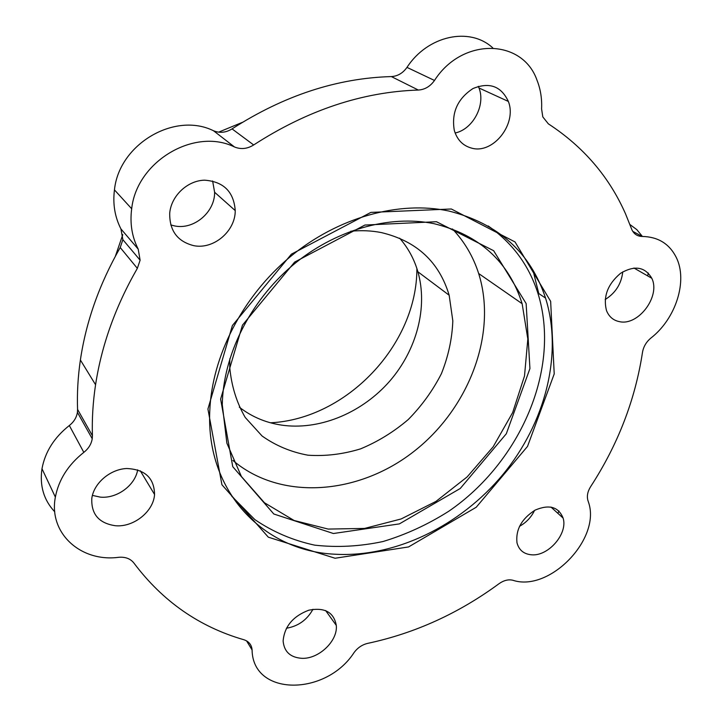 <?xml version="1.0" encoding="UTF-8"?>
<svg xmlns="http://www.w3.org/2000/svg" width="722" height="722" viewBox="0 0 722 722"><rect width="100%" height="100%" fill="white"/><g stroke="black" fill="none" stroke-linecap="round" stroke-linejoin="round"><path stroke-width="1.08" d="M416.883 268.494C417.181 344.719 346.632 419.085 270.488 422.794M350.811 231.239C361.379 230.21 371.559 230.652 381.351 232.583C416.567 240.986 439.166 261.869 449.165 295.235L452.82 320.839C452.152 338.681 448.344 356.307 441.395 373.707C432.785 390.575 421.747 405.845 408.273 419.527C393.68 431.955 377.768 441.738 360.54 448.876C342.932 454.255 325.414 456.367 307.987 455.203C291.047 452.08 275.75 445.682 262.077 435.998L245.236 417.469C236.599 402.56 231.428 385.846 229.74 367.317L229.813 358.771M239.307 407.163C252.492 417.415 267.654 423.543 284.784 425.529C322.084 429.635 362.94 411.892 389.844 381.008C416.63 350.044 428.074 307.464 417.903 271.797C414.22 259.135 408.129 247.926 399.627 238.17M434.066 223.694C389.239 214.461 334.385 229.966 291.977 265.877C249.659 301.886 223.116 355.711 222.286 404.672L226.879 443.182L241.419 476.538L264.442 502.747L294.071 520.481L328.176 529.073L364.574 528.432L401.152 518.956L435.944 501.42L467.143 476.917L493.18 446.774L512.674 412.542L524.506 375.981L527.827 339.006L522.141 303.7C508.73 261.517 479.372 234.849 434.066 223.694M232.89 460.428C280.768 501.086 358.103 494.859 413.291 451.918C468.659 409.148 497.72 334.033 478.668 273.53C473.244 256.59 464.517 241.735 452.486 228.964M242.357 122.361L218.595 132.162M122.785 234.641L115.385 256.202M532.926 270.037L538.774 293.547M54.773 511.835C43.771 500.111 39.511 485.744 41.984 468.731C45.125 451.846 54.24 437.442 69.33 425.52C73.87 421.928 76.568 417.542 77.407 412.343L77.57 409.401C76.992 393.255 77.931 376.785 80.386 359.989C86.08 321.57 99.356 284.089 120.222 247.538L122.857 239.668L120.944 228.937C114.843 216.988 112.677 203.974 114.455 189.895C119.049 144.12 174.724 111.495 213.495 130.745C219.777 133.29 225.959 132.677 232.051 128.895C283.908 95.557 337.012 78.12 391.351 76.577C397.66 76.216 402.867 73.157 406.982 67.39C427.668 35.459 469.796 26.515 492.765 47.887M629.936 224.524L636.858 229.677L642.399 236.455M648.284 272.997L647.688 275.903M558.927 510.941L557.916 513.369M212.62 180.969L214.614 192.26C214.948 212.223 193.848 230.047 174.634 225.932L170.753 224.939M137.676 469.841C135.14 485.419 116.901 498.794 100.304 497.124L92.389 495.391M312.951 609.287C307.067 619.918 298.213 626.245 286.381 628.257M534.551 510.427C531.212 517.313 526.194 522.602 519.497 526.32M622.752 271.869C621.389 283.845 615.532 293.06 605.171 299.522M478.334 86.324L479.002 87.994C485.816 105.186 472.892 129.337 455.14 132.992M335.089 558.25L268.331 537.186L221.934 484.76L207.927 409.022L232.385 325.541L291.399 254.162L370.864 212.403L451.331 208.992L515.039 241.951L550.651 301.354L554.216 373.915L527.52 446.404L476.213 507.25L408.562 546.942L335.089 558.25M120.944 228.937L138.2 249.117C131.945 236.807 129.77 223.351 131.684 208.766C136.684 161.349 194.543 127.234 234.488 146.972L213.495 130.745M138.2 249.117L140.113 260.2L137.342 268.349C115.574 306.272 101.649 345.071 95.566 384.745C92.957 402.091 91.902 419.076 92.416 435.7L92.236 438.732C91.342 444.084 88.544 448.633 83.824 452.369L69.33 425.52M632.779 231.374L642.264 236.455C658.022 236.789 669.339 243.747 676.225 257.339C688.066 280.867 675.756 318.826 650.883 338.067C646.253 341.948 643.455 346.713 642.49 352.345C635.216 399.871 617.933 444.635 590.641 486.637C587.654 491.438 586.724 495.978 587.852 500.247L588.475 502.178C601.39 538.756 549.406 592.473 512.873 580.262C508.441 579.188 503.812 580.344 498.992 583.728C458.614 613.402 414.906 633.266 367.868 643.329C362.291 644.62 357.706 647.688 354.096 652.526C325.902 696.288 252.718 696.568 252.086 649.953C251.653 644.809 248.882 641.398 243.783 639.71C199.263 626.84 162.658 601.318 133.985 563.142C130.529 558.702 125.429 556.752 118.679 557.303C80.909 562.402 48.329 533.26 55.368 497.115C58.69 479.706 68.175 464.787 83.824 452.369M642.264 236.455C637.454 236.365 633.997 234.118 631.876 229.704L625.541 213.865C609.206 176.8 583.475 146.783 548.341 123.832L542.809 116.91L541.59 108.914C542.069 98.67 540.543 89.113 537.015 80.232C522.548 38.528 462.206 37.039 434.5 80.458C430.222 86.441 424.834 89.636 418.336 90.042C362.363 91.874 307.473 110.177 253.666 144.96C247.348 148.903 240.958 149.58 234.488 146.972M193.722 245.651C177.413 241.5 169.417 230.661 169.715 213.134C171.222 195.852 187.449 180.536 204.588 180.175C223.594 181.61 233.811 191.754 235.237 210.598C235.444 231.23 213.559 249.776 193.722 245.651M115.466 525.733C98.968 523.342 91.08 514.217 91.811 498.351C93.797 483.198 110.096 469.255 126.63 468.515C144.914 469.309 154.219 477.964 154.553 494.48C153.587 511.483 133.696 527.439 115.466 525.733M301.778 658.32C290.334 657.471 284.116 651.704 283.123 641.019C284.405 626.497 292.97 616.218 308.826 610.189C324.683 607.13 333.844 612.211 336.299 625.414C337.941 640.919 318.763 659.222 301.778 658.32M531.284 554.776C523.685 554.009 518.919 550.011 516.988 542.782C515.58 529.641 521.618 518.757 535.101 510.129C549.162 504.137 558.503 506.781 563.106 518.071C568.16 533.666 548.142 556.716 531.284 554.776M619.494 321.651C613.312 320.424 608.989 316.741 606.516 310.622C602.96 296.679 607.644 284.233 620.577 273.286C634.584 265.073 644.981 266.734 651.786 278.259C660.783 296.155 638.401 326.109 619.494 321.651M471.601 148.118C462.892 145.754 457.116 139.824 454.282 130.321C451.331 112.614 457.577 98.688 473 88.535C489.417 81.857 501.194 86.153 508.351 101.432C517.304 123.832 493.126 154.454 471.601 148.118M436.458 221.726L493.649 250.705L526.139 303.565L529.93 368.581L506.312 433.769L460.257 488.478L399.383 523.892L333.402 533.513L273.8 513.992L232.746 466.674L220.625 399.104L242.457 325.162L294.621 262.095L364.899 225.047L436.458 221.726M231.789 496.267L254.848 519.596C272.925 531.906 292.87 540.426 314.675 545.146C337.102 547.664 359.881 546.455 383.003 541.527C405.917 534.605 427.83 524.524 448.741 511.266C520.697 462.026 561.508 367.751 537.8 292.897C528.793 265.046 512.259 242.745 488.207 225.977M448.867 211.023C399.23 200.454 338.013 217.151 290.145 256.833C242.375 296.625 211.781 356.542 209.759 411.332C206.086 492.494 264.234 551.067 334.764 554.207C395.142 557.772 460.203 525.887 502.765 474.697C545.11 423.363 563.205 354.529 545.543 298.069C530.453 252.501 498.234 223.486 448.867 211.023M406.982 67.39L434.5 80.458M252.086 649.953L246.581 640.892M418.336 90.042L391.351 76.577M232.051 128.895L253.666 144.96M137.342 268.349L120.222 247.538M77.57 409.401L92.416 435.7M417.903 271.797L449.165 295.235M478.668 273.53L522.141 303.7M41.984 468.731L55.368 497.115M114.455 189.895L131.684 208.766M214.614 192.26L235.237 210.598M140.285 470.798L154.553 494.48M325.649 610.559L336.299 625.414M550.958 507.052L563.106 518.071M633.961 268.033L651.786 278.259M479.002 87.994L508.351 101.432M95.566 384.745L80.386 359.989M140.113 260.2L122.857 239.668M77.407 412.343L92.236 438.732M537.8 292.897L545.543 298.069"/></g></svg>

